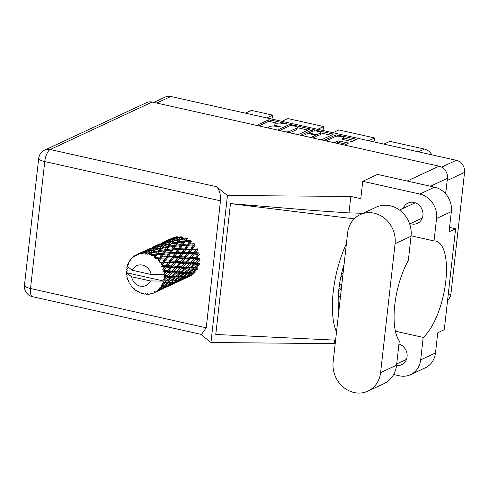 <?xml version="1.0" encoding="UTF-8"?>
<svg xmlns="http://www.w3.org/2000/svg" width="489" height="489" viewBox="0 0 489 489"><rect width="100%" height="100%" fill="white"/><g stroke="black" fill="none" stroke-linecap="round" stroke-linejoin="round"><path stroke-width="0.73" d="M343.382 139.634L343.535 138.271A4.419 1.137 6.4 0 0 343.926 137.867A4.419 1.137 6.4 0 0 340.533 136.37A4.419 1.137 6.4 0 0 335.546 136.486L327.465 140.245A4.419 1.137 6.4 0 0 327.068 140.649A4.419 1.137 6.4 0 0 327.544 141.248M338.724 290.472A10.935 9.737 -115 0 0 338.767 290.454A10.935 9.737 -115 0 0 341.371 288.596M343.535 138.271L342.19 138.894A1.65 0.428 6.4 0 0 342.037 139.047A1.65 0.428 6.4 0 0 342.997 139.548L350.54 141.235A1.65 0.428 6.4 0 0 352.716 141.254L356.157 139.646A1.65 0.428 6.4 0 0 356.304 139.499A1.65 0.428 6.4 0 0 355.35 138.998L337.728 135.056A1.65 0.428 6.4 0 0 335.552 135.043L323.944 140.441M332.52 142.36A4.419 1.137 6.4 0 0 335.454 142.03L337.514 141.07A1.65 0.428 6.4 0 1 339.69 141.089L347.233 142.776A1.65 0.428 6.4 0 1 348.192 143.277A1.65 0.428 6.4 0 1 348.046 143.424L344.556 145.05M298.113 134.671L309.714 129.267A1.65 0.428 6.4 0 0 309.861 129.114A1.65 0.428 6.4 0 0 308.907 128.613L291.285 124.677A1.65 0.428 6.4 0 0 289.109 124.658L277.501 130.062M153.79 102.403L165.3 97.042A10.428 9.285 65 0 1 170.826 96.486L456.243 160.288A10.428 9.285 65 0 1 464.55 172.415L450.925 293.901A10.428 9.285 65 0 1 447.594 300.185M274.671 126.138A5.281 1.357 6.4 0 1 274.671 126.07L274.855 124.45A5.281 1.357 6.4 0 1 275.325 123.974L276.346 123.497A5.281 1.357 6.4 0 1 283.308 123.552L285.362 124.01L286.988 123.913L286.316 123.564L270.454 120.019A1.65 0.428 6.4 0 0 268.278 120.001L256.67 125.404M274.855 124.45A5.281 1.357 6.4 0 0 277.923 126.058L280.649 126.865L276.97 126.504A5.281 1.357 6.4 0 0 270.007 126.449L268.987 126.926A5.281 1.357 6.4 0 0 268.51 127.403A5.281 1.357 6.4 0 0 269.231 128.21M314.378 130.973L314.506 129.866A1.65 0.428 6.4 0 0 312.33 129.848L300.723 135.251M314.506 129.866L332.129 133.803A1.65 0.428 6.4 0 1 333.082 134.304A1.65 0.428 6.4 0 1 332.936 134.457L321.334 139.86M310.802 137.507L315.112 135.502A1.65 0.428 6.4 0 0 315.258 135.349A1.65 0.428 6.4 0 0 314.299 134.848L309.299 133.729A1.65 0.428 6.4 0 0 307.123 133.711L302.813 135.722M368.669 140.716L374.623 137.941L338.871 129.952L332.917 132.721M266.737 117.922L272.691 115.153L251.389 110.392L245.441 113.161M317.703 129.322L323.657 126.547L287.905 118.558L281.951 121.327M445.234 193.412L445.595 193.491L445.785 191.78M338.302 296.041L340.478 296.523M418.419 151.834L424.373 149.066L389.837 141.345L383.883 144.114M273.241 119.377A8.411 7.488 65 0 1 272.691 115.153M324.207 130.771A8.411 7.488 65 0 1 323.657 126.547M375.173 142.165A8.411 7.488 65 0 1 374.623 137.941M424.373 149.066A11.443 10.183 65 0 1 431.909 154.854M277.361 123.216L270.27 121.633A1.65 0.428 6.4 0 0 268.094 121.614L258.895 125.899M307.997 130.068L297.196 127.653M289.806 132.812L296.554 129.671L296.731 128.057A5.281 1.357 6.4 0 0 297.208 127.574A5.281 1.357 6.4 0 0 294.133 125.973L290.448 125.471L279.61 130.532M285.552 131.859A5.281 1.357 6.4 0 0 289.366 131.48L296.731 128.057M296.554 129.671A5.281 1.357 6.4 0 0 297.025 129.188L297.208 127.574M320.65 132.898L331.218 135.257M313.027 138.002L314.928 137.116A1.65 0.428 6.4 0 0 315.081 136.963L315.258 135.349M307.532 133.613L309.292 132.794A1.65 0.428 6.4 0 0 310.252 133.283L315.258 134.402A1.65 0.428 6.4 0 0 317.428 134.42L320.277 133.094A4.419 1.137 6.4 0 0 320.674 132.696A4.419 1.137 6.4 0 0 317.282 131.193A4.419 1.137 6.4 0 0 312.288 131.309L309.439 132.635A1.65 0.428 6.4 0 0 309.292 132.782L309.189 133.705M315.185 136.04A1.65 0.428 6.4 0 0 317.251 136.034L320.099 134.707A4.419 1.137 6.4 0 0 320.491 134.31L320.674 132.696M343.645 139.695A4.419 1.137 6.4 0 0 343.749 139.487L343.926 137.867M346.322 144.224L339.513 142.702A1.65 0.428 6.4 0 0 337.337 142.69L336.249 143.191M327.129 140.49L326.169 140.942M354.439 140.447L343.901 138.094M333.137 362.007A26.241 23.362 -115 0 0 354.042 392.514A26.241 23.362 -115 0 0 367.948 391.108A26.241 23.362 -115 0 0 380.601 372.618L395.063 243.705A26.241 23.362 -115 0 0 384.898 218.577A26.241 23.362 -115 0 0 360.252 214.604A26.241 23.362 -115 0 0 347.593 233.094L333.137 362.007M410.405 223.589A11.186 9.957 -115 0 0 411.604 223.938A11.186 9.957 -115 0 0 417.533 223.332A11.186 9.957 -115 0 0 422.832 212.177A11.186 9.957 -115 0 0 414.018 202.446A11.186 9.957 -115 0 0 408.089 203.051A11.186 9.957 -115 0 0 403.309 208.338M367.948 391.108L383.926 383.669A26.241 23.362 -115 0 0 396.585 365.179L399.293 340.992A51.143 19.224 102.6 0 1 408.327 260.454L411.041 236.266A26.241 23.362 -115 0 0 400.882 211.138A26.241 23.362 -115 0 0 376.23 207.165L360.252 214.604M436.543 218.497A21.027 18.723 -115 0 0 419.794 194.054L362.74 181.297L377.539 174.408L434.593 187.165A21.027 18.723 65 0 1 451.341 211.609L436.543 218.497L434.03 240.936L411.09 235.808M449.568 227.409L455.607 228.76L449.079 231.804L451.341 211.609M393.645 374.507L399.403 375.796A21.027 18.723 -115 0 0 410.546 374.666A21.027 18.723 -115 0 0 420.687 359.855L435.485 352.966L437.753 332.771L444.281 329.733L455.607 228.76M435.485 352.966A21.027 18.723 65 0 1 425.344 367.777L410.546 374.666M152.171 102.042L50.184 149.524A10.428 9.285 65 0 0 44.658 150.086L146.645 102.604A10.428 9.285 65 0 1 152.171 102.042L439.11 166.187A10.428 9.285 65 0 1 447.417 178.314L445.913 191.725L444.305 192.47M362.74 181.297L360.79 198.662L350.815 196.431L227.44 195.502L216.468 186.7C219.488 189.818 220.82 194.524 220.472 200.826L206.23 327.807L201.45 334.458L32.537 296.695A10.428 3.918 -77.4 0 1 30.507 288.522L206.23 327.807M335.197 343.639L210.948 342.514L200.704 334.293M396.555 365.436A11.186 9.957 -115 0 0 401.677 364.69A11.186 9.957 -115 0 0 407.044 353.963A11.186 9.957 -115 0 0 398.957 344.018M395.418 331.206L423.205 337.416L420.687 359.855M334.702 340.106L334.323 343.443M350.815 196.431L348.969 212.904M335.588 340.148L215.771 334.47L230.453 203.613L354.213 218.852M363.034 213.314L347.049 212.807L313.877 210.502L230.453 203.613M227.44 195.502L210.948 342.514M423.205 337.416A51.143 19.224 102.6 0 0 445.497 283.473A51.143 19.224 102.6 0 0 435.815 241.108A51.143 19.224 102.6 0 0 434.03 240.936M338.4 307.392L339.305 307.013M346.408 243.681A63.087 23.71 102.6 0 0 336.505 331.952M338.822 311.334A51.143 19.224 -77.4 0 1 344.097 264.298M338.908 288.767L341.487 287.569M342.771 276.102L340.802 277.018M339.348 285.35L341.866 284.176M343.07 273.449L341.414 274.219M165.905 277.287L164.445 278.657A21.027 18.723 -115 0 0 164.542 277.917A21.027 18.723 -115 0 0 164.61 277.177L165.905 277.287L166.596 276.438L168.809 275.937L172.134 272.685L175.209 272.954L171.743 276.169L168.809 275.937M184.518 268.62L181.052 271.835L178.118 271.597L181.443 268.351L184.518 268.62L185.215 267.77L187.428 267.263L190.753 264.017L193.833 264.286L190.362 267.501L187.428 267.263M195.478 271.945L193.296 272.135L197.397 269.243L197.098 268.119L198.112 267.893L195.576 267.819L199.31 264.696L198.76 263.669L199.671 263.168L196.737 262.929L200.062 259.683L199.304 258.809L195.362 262.813L192.214 262.532L195.337 259.262L198.62 259.555M154.402 292.734A21.027 18.723 -115 0 0 154.432 292.715L154.402 292.734A21.027 18.723 -115 0 1 153.161 293.247L151.682 292.911L151.761 293.7A21.027 18.723 -115 0 1 151.382 293.797L150.276 293.278L149.934 294.091A21.027 18.723 -115 0 1 148.552 294.256L147.201 293.638L147.061 294.305A21.027 18.723 -115 0 1 146.663 294.292L145.722 293.608L145.16 294.182A21.027 18.723 -115 0 1 143.754 293.968L142.592 293.119L142.268 293.614A21.027 18.723 -115 0 1 141.871 293.498L141.132 292.691L140.41 292.984A21.027 18.723 -115 0 1 139.072 292.404L138.149 291.389L137.672 291.664A21.027 18.723 -115 0 1 137.311 291.45L136.798 290.594L135.979 290.576A21.027 18.723 -115 0 1 134.787 289.659L134.145 288.559L133.576 288.589L134.102 288.559M145.722 293.608L145.16 294.182M155.734 292.037A21.027 18.723 -115 0 0 156.07 291.835L161.914 289.14L155.734 292.037L154.506 291.725L154.432 292.715L155.459 291.964M157.287 291.016A21.027 18.723 -115 0 0 158.369 290.148L159.2 289.959L157.287 291.016L155.753 290.986L156.07 291.835M159.438 289.121A21.027 18.723 -115 0 0 159.714 288.834L163.46 286.413L165.594 286.175L161.217 288.803L158.155 289.048L158.369 290.148M160.679 287.685A21.027 18.723 -115 0 0 161.498 286.536L162.458 286.487L160.679 287.685L159.163 287.978L159.714 288.834M162.275 285.234A21.027 18.723 -115 0 0 162.464 284.873L165.912 282.214L168.387 282.257L164.335 285.185L160.985 285.417L161.498 286.536M163.112 283.479A21.027 18.723 -115 0 0 163.626 282.122L164.744 282.171L161.688 284.085L162.464 284.873M162.843 281.083L150.404 280.943A10.935 9.737 -115 0 1 140.178 286.108A10.935 9.737 -115 0 1 131.584 276.737L126.388 272.703L163.344 280.961L162.843 281.083L163.626 282.122M127.305 268.479L126.529 269.207A21.027 18.723 -115 0 0 126.486 269.628L127.183 270.551L126.382 271.224A21.027 18.723 -115 0 0 126.388 272.703A21.027 18.723 -115 0 0 126.388 272.74L126.871 273.901L126.517 274.36A21.027 18.723 -115 0 0 126.565 274.787L127.067 275.496L126.84 276.401A21.027 18.723 -115 0 0 127.201 277.893L127.867 278.822L127.696 279.463A21.027 18.723 -115 0 0 127.843 279.879L128.424 280.35L128.473 281.401A21.027 18.723 -115 0 0 129.163 282.783L129.952 283.437L129.995 284.207A21.027 18.723 -115 0 0 130.227 284.574L130.832 284.8L131.18 285.918A21.027 18.723 -115 0 0 132.152 287.104L132.996 287.44L133.265 288.29A21.027 18.723 -115 0 0 133.576 288.589L134.145 288.559M137.672 291.664L138.314 291.578M172.189 238.265L170.753 238.736M164.438 241.762L161.449 243.07M169.298 239.402L164.787 241.517L169.298 239.402M175.747 237.348L174.182 238.724L169.341 240.325L170.942 239.103L175.747 237.348L177.348 237.489L176.468 236.774L171.676 238.595L173.326 237.593M171.419 238.919L171.676 238.595M171.706 238.577L171.187 238.54M169.512 239.476L170.465 240.075M128.326 263.864L127.739 264.335A21.027 18.723 -115 0 0 127.598 264.72L127.782 265.778L127.122 266.205A21.027 18.723 -115 0 0 127.116 266.242A21.027 18.723 -115 0 0 126.785 267.642L127.397 268.626L126.529 269.207M164.059 280.619A21.027 18.723 -115 0 0 164.157 280.215L167.25 277.397L170.123 277.618L166.456 280.765L163.344 280.961M164.445 278.657L163.564 279.207L164.157 280.215M164.677 275.57A21.027 18.723 -115 0 0 164.671 275.142L167.409 272.263L170.692 272.556L167.427 275.814L164.677 275.57L163.894 276.267L164.61 277.177M127.116 266.242L132.311 270.276L151.125 274.482L164.066 274.5L164.671 275.142M155.123 246.095L152.14 247.403M159.995 243.736L155.478 245.851L159.995 243.736M164.017 241.927L168.766 239.952L167.152 241.108L162.366 242.929L164.017 241.927M195.142 257.642L191.578 257.367L194.292 254.133L197.984 254.384L194.494 258.485L199.304 258.809L200.05 258.07L196.706 257.776L199.616 254.506L198.699 253.846L199.231 252.911L195.478 252.679L197.99 249.506L196.969 249.097L197.256 248.027L193.137 247.954L195.294 244.983L194.237 244.855L194.261 243.718L189.824 243.907L191.7 241.23L190.661 241.383L190.423 240.252L185.753 240.79L187.421 238.479L186.48 238.913L185.991 237.85L181.174 238.791L182.739 236.902L181.945 237.587L181.236 236.67L176.382 238.045L177.941 236.597M127.739 264.335L128.314 264.347L128.35 262.923A21.027 18.723 -115 0 1 129.023 261.658L129.805 261.529L129.836 260.38A21.027 18.723 -115 0 1 130.068 260.05L130.667 260.319L131.003 258.877A21.027 18.723 -115 0 1 131.957 257.862L132.8 258.051L133.057 256.872A21.027 18.723 -115 0 1 133.363 256.621L133.931 257.141L134.561 255.765A21.027 18.723 -115 0 1 135.746 255.056L136.565 255.57L137.067 254.414L143.259 251.542L137.427 254.268L137.904 255.007L138.815 253.773L140.838 252.954L140.147 253.424L140.881 254.231L143.008 252.104L147.812 250.35L146.254 251.725L141.999 253.125L142.336 254.06L143.485 253.033L145.545 252.403L144.891 253.064L145.459 254.127L147.751 251.756L152.605 250.447L151.052 252.269L146.792 253.278L146.938 254.359L150.343 253.149L149.671 253.999L150.025 255.258L152.531 252.703L157.324 251.829L155.679 254.078L151.504 254.714L151.437 255.875L154.915 255.142L154.188 256.169L154.279 257.556L155.502 257.08L157.042 254.885L161.682 254.408L159.848 257.031L155.838 257.336L155.539 258.522L158.986 258.259L158.161 259.433L157.965 260.882L159.255 260.649L161.015 258.161L165.404 258.021L163.295 260.949L159.53 260.985L158.992 262.128L162.299 262.312L160.85 265.014L162.14 265.044L164.188 262.33L168.253 262.44L165.802 265.582L162.336 265.435L161.572 266.474L164.64 267.031L162.745 269.702L163.986 269.977L166.364 267.135L170.056 267.385L167.207 270.643L164.09 270.399L163.124 271.279L164.402 272.006L165.869 272.128L163.571 274.622M151.125 274.482A10.935 9.737 -115 0 0 142.531 265.105A10.935 9.737 -115 0 0 132.311 270.276M164.585 273.522A21.027 18.723 -115 0 0 164.402 272.006M164.09 270.399A21.027 18.723 -115 0 0 163.986 269.977M163.534 268.394A21.027 18.723 -115 0 0 163.002 266.945M162.336 265.435A21.027 18.723 -115 0 0 162.14 265.044M161.346 263.595A21.027 18.723 -115 0 0 160.508 262.306M159.53 260.985A21.027 18.723 -115 0 0 159.255 260.649M158.161 259.433A21.027 18.723 -115 0 0 157.073 258.375M155.838 257.336A21.027 18.723 -115 0 0 155.502 257.08M154.188 256.169A21.027 18.723 -115 0 0 152.91 255.411M151.504 254.714A21.027 18.723 -115 0 0 151.119 254.549M149.671 253.999A21.027 18.723 -115 0 0 148.283 253.589M146.792 253.278A21.027 18.723 -115 0 0 146.388 253.216M144.891 253.064A21.027 18.723 -115 0 0 143.485 253.033M141.999 253.125A21.027 18.723 -115 0 0 141.608 253.174M140.147 253.424A21.027 18.723 -115 0 0 138.815 253.773M137.427 254.268A21.027 18.723 -115 0 0 137.067 254.414M175.759 238.73L176.382 238.045M174.182 238.724L174.983 239.549L173.479 239.396L171.926 241.004L167.073 242.379L168.626 240.936L173.479 239.396M168.907 240.845L169.341 240.325M169.707 240.032L168.766 239.952M167.152 241.108L168.039 241.823L166.437 241.682L164.872 243.057L160.031 244.659L161.627 243.436L166.437 241.682M162.11 243.253L162.366 242.929M162.397 242.911L161.883 242.868M160.203 243.809L161.15 244.408M130.85 259.525L130.068 260.05M134.438 256.028L133.363 256.621M145.814 250.429L142.825 251.737M150.679 248.07L146.168 250.185L150.679 248.07M154.713 246.26L159.457 244.286L157.849 245.441L153.051 247.263L154.713 246.26M175.679 238.754L180.533 237.446L178.98 239.268L174.133 240.423L175.679 238.754M178.98 239.268L179.585 240.264L181.945 237.587L180.533 237.446M180.459 239.702L185.258 238.828L183.613 241.071L178.852 241.804L180.459 239.702L179.585 240.264L181.174 238.791M171.926 241.004L172.635 241.921L175.129 239.329M173.424 241.236L178.271 240.142L176.676 242.189L171.865 243.125L174.133 240.423M166.443 243.064L167.073 242.379M164.872 243.057L165.673 243.883L164.163 243.736L162.617 245.331L157.764 246.713L159.322 245.264L164.163 243.736M159.597 245.172L160.031 244.659M160.398 244.366L159.457 244.286M157.849 245.441L158.729 246.156L157.128 246.016L155.557 247.391L150.728 248.993L152.317 247.77L157.128 246.016M152.794 247.587L153.051 247.263M153.088 247.238L152.574 247.202M150.887 248.143L151.841 248.748M132.874 257.721L131.957 257.862M136.908 254.781L135.746 255.056M145.398 250.594L150.147 248.62L148.54 249.775L143.742 251.603L145.398 250.594M166.37 243.088L171.223 241.78L169.671 243.601L164.824 244.763L166.37 243.088M183.613 241.071L183.98 242.177L186.48 238.913L185.258 238.828M184.976 241.878L189.616 241.407L187.782 244.029L183.21 244.384L184.976 241.878L183.98 242.177L185.753 240.79M176.676 242.189L177.165 243.247L179.585 240.264L178.271 240.142M178.112 242.813L182.843 242.141L181.113 244.586L176.443 245.117L178.112 242.813L177.165 243.247L178.852 241.804M169.671 243.601L170.276 244.598L172.635 241.921L171.223 241.78M171.15 244.035L175.948 243.161L174.298 245.411L169.542 246.144L171.15 244.035L170.276 244.598L171.865 243.125M162.617 245.331L163.326 246.254L165.814 243.669M164.121 245.57L168.956 244.482L167.372 246.517L162.556 247.458L164.824 244.763M157.134 247.403L157.764 246.713M155.557 247.391L156.358 248.216L154.854 248.07L153.308 249.671L148.448 251.046L150.013 249.598L154.854 248.07M150.288 249.506L150.728 248.993M151.089 248.699L150.147 248.62M148.54 249.775L149.42 250.49L147.812 250.35M143.485 251.921L143.742 251.603M143.778 251.578L143.259 251.542M141.584 252.477L142.531 253.076M157.055 247.422L161.92 246.114L160.355 247.935L155.514 249.09L157.055 247.422M187.782 244.029L187.886 245.172L190.661 241.383L189.616 241.407M188.943 245.16L193.332 245.02L191.223 247.947L186.932 247.996L188.943 245.16L187.886 245.172L189.824 243.907M181.113 244.586L181.352 245.722L183.98 242.177L182.843 242.141M182.385 245.564L186.92 245.258L184.946 248.051L180.514 248.241L182.385 245.564L181.352 245.722L183.21 244.384M174.298 245.411L174.665 246.511L177.165 243.247L175.948 243.161M175.667 246.218L180.307 245.735L178.467 248.363L173.901 248.718L175.667 246.218L174.665 246.511L176.443 245.117M167.372 246.517L167.861 247.581L170.276 244.598L168.956 244.482M168.803 247.141L173.534 246.474L171.804 248.919L167.134 249.457L168.803 247.141L167.861 247.581L169.542 246.144M160.355 247.935L160.96 248.932L163.326 246.254L161.92 246.114M161.835 248.369L166.639 247.495L164.989 249.745L160.239 250.472L161.835 248.369L160.96 248.932L162.556 247.458M153.308 249.671L154.017 250.588L156.523 247.984M154.811 249.903L159.646 248.815L158.063 250.851L153.246 251.798L155.514 249.09M147.825 251.737L148.448 251.046M146.254 251.725L147.055 252.55L145.545 252.403M141.779 253.033L140.838 252.954M191.223 247.947L191.065 249.06L194.237 244.855L193.332 245.02M192.116 249.329L196.181 249.439L193.73 252.581L189.781 252.416L192.116 249.329L191.065 249.06L193.137 247.954M184.946 248.051L184.921 249.188L187.886 245.172L186.939 245.258M185.985 249.317L190.227 249.304L187.947 252.361L183.827 252.287L185.985 249.317L184.921 249.188L186.932 247.996M178.467 248.363L178.577 249.506L181.352 245.722L180.307 245.735M179.634 249.494L184.029 249.347L181.914 252.281L177.623 252.33L179.634 249.494L178.577 249.506L180.514 248.241M171.804 248.919L172.042 250.05L174.665 246.511L173.534 246.474M173.082 249.897L177.605 249.598L175.643 252.385L171.205 252.575L173.082 249.897L172.042 250.05L173.901 248.718M164.989 249.745L165.355 250.851L167.861 247.581L166.639 247.495M166.352 250.551L170.997 250.068L169.157 252.697L164.597 253.051L166.352 250.551L165.355 250.851L167.134 249.457M158.063 250.851L158.552 251.914L160.96 248.932L159.646 248.815M159.493 251.48L164.225 250.808L162.495 253.253L157.819 253.791L159.493 251.48L158.552 251.914L160.239 250.472M151.052 252.269L151.657 253.265L154.017 250.588L152.605 250.447M152.531 252.703L151.657 253.265L153.246 251.798M145.459 254.127L147.207 252.324M193.73 252.581L193.314 253.589L196.969 249.097L196.181 249.439M194.292 254.133L193.314 253.589L195.478 252.679M187.947 252.361L187.66 253.43L191.065 249.06L190.227 249.304M188.681 253.84L192.568 254.029L189.921 257.245L186.168 257.006L188.681 253.84L187.66 253.43L189.781 252.416M181.914 252.281L181.755 253.394L184.921 249.188L184.029 249.347M182.807 253.663L186.877 253.767L184.42 256.914L180.472 256.749L182.807 253.663L181.755 253.394L183.827 252.287M175.643 252.385L175.618 253.522L178.577 249.506L177.623 249.592M176.682 253.65L180.918 253.644L178.644 256.694L174.512 256.621L176.682 253.65L175.618 253.522L177.623 252.33M169.157 252.697L169.261 253.846L172.042 250.05L170.997 250.068M170.319 253.828L174.72 253.681L172.599 256.615L168.314 256.664L170.319 253.828L169.261 253.846L171.205 252.575M162.495 253.253L162.733 254.39L165.355 250.851L164.225 250.808M163.772 254.231L168.295 253.932L166.333 256.719L161.89 256.908L163.772 254.231L162.733 254.39L164.597 253.051M155.679 254.078L156.046 255.185L158.552 251.914L157.324 251.829M157.042 254.885L156.046 255.185L157.819 253.791M150.025 255.258L151.657 253.265L150.343 253.149M195.337 259.262L194.494 258.485L197.984 254.384M191.058 262.073L194.494 258.485L196.706 257.776M189.921 257.245L192.568 254.029M190.307 258.846L193.797 259.127L190.741 262.404L187.397 262.11L190.307 258.846L189.384 258.18L191.578 257.367M184.42 256.914L184.005 257.929L187.66 253.43L186.877 253.767M184.983 258.467L188.675 258.718L185.826 261.976L182.269 261.701L184.983 258.467L184.005 257.929L186.168 257.006M178.644 256.694L178.351 257.764L181.755 253.394L180.918 253.644M179.377 258.174L183.259 258.363L180.612 261.578L176.859 261.346L179.377 258.174L178.351 257.764L180.472 256.749M172.599 256.615L172.44 257.727L175.618 253.522L174.72 253.681M173.491 258.003L177.568 258.1L175.105 261.254L171.162 261.083L173.491 258.003L172.44 257.727L174.512 256.621M166.333 256.719L166.309 257.856L169.261 253.846L168.332 253.925M167.366 257.984L171.608 257.978L169.328 261.028L165.203 260.961L167.366 257.984L166.309 257.856L168.314 256.664M159.848 257.031L159.958 258.174L162.733 254.39L161.682 254.408M161.015 258.161L159.958 258.174L161.89 256.908M154.279 257.556L156.046 255.185L154.915 255.142M195.362 262.813L194.524 263.437L196.737 262.929M190.741 262.404L189.995 263.143L192.214 262.532M185.826 261.976L189.384 258.18L194.494 258.485L193.797 259.127M186.028 263.595L189.31 263.889L186.046 267.147L182.904 266.866L186.028 263.595L185.184 262.819L187.397 262.11M180.612 261.578L184.005 257.929L189.384 258.18L188.675 258.718M180.997 263.174L184.487 263.461L181.437 266.737L178.082 266.444L180.997 263.174L180.08 262.514L182.269 261.701M175.105 261.254L174.689 262.263L178.351 257.764L184.005 257.929L183.259 258.363M175.667 262.801L179.365 263.051L176.517 266.316L172.965 266.034L175.667 262.801L174.689 262.263L176.859 261.346M169.328 261.028L169.041 262.098L172.44 257.727L178.351 257.764L177.568 258.1M170.062 262.507L173.95 262.697L171.303 265.912L167.544 265.68L170.062 262.507L169.041 262.098L171.162 261.083M163.295 260.949L163.137 262.061L166.309 257.856L171.608 257.978M164.188 262.33L163.137 262.061L165.203 260.961M157.965 260.882L159.958 258.174L165.404 258.021M157.843 258.326L159.017 258.259M195.184 264.396L198.051 264.616L194.384 267.764L191.645 267.593L195.184 264.396L194.524 263.437L193.833 264.286M194.384 267.764L193.412 268.131L195.576 267.819M190.753 264.017L189.995 263.143L198.76 263.669L198.051 264.616M190.362 267.501L189.451 268.003L191.645 267.593M181.786 266.364L185.184 262.819L189.995 263.143L189.31 263.889M186.046 267.147L185.215 267.77L189.451 268.003L188.742 268.95L185.074 272.098L182.336 271.927L185.869 268.73L188.742 268.95M181.437 266.737L180.692 267.477L182.904 266.866M176.517 266.316L180.08 262.514L185.184 262.819L184.487 263.461M176.712 267.929L180.001 268.223L176.737 271.481L173.601 271.199L176.712 267.929L175.869 267.159L178.082 266.444M171.303 265.912L174.689 262.263L180.08 262.514L179.365 263.051M171.688 267.507L175.178 267.795L172.122 271.071L168.772 270.778L171.688 267.507L170.771 266.847L172.965 266.034M165.802 265.582L165.386 266.597L169.041 262.098L174.689 262.263L173.95 262.697M166.364 267.135L165.386 266.597L167.544 265.68M160.85 265.014L163.137 262.061L169.041 262.098L168.253 262.44M158.992 262.128L162.299 262.312M189.995 269.029L192.672 269.17L188.803 272.226L186.272 272.153L189.995 269.029L189.451 268.003L193.412 268.131L192.672 269.17M193.84 269.213L196.315 269.256L192.269 272.184L189.915 272.232L193.84 269.213L193.412 268.131L197.098 268.119L196.315 269.256M192.269 272.184L193.296 272.135M191.395 273.412L193.522 273.174L189.145 275.802L187.116 276.157L191.395 273.412L191.217 272.269L190.386 273.485L186.162 276.279L183.986 276.468L188.088 273.577L190.386 273.485M188.803 272.226L189.915 272.232M185.074 272.098L184.102 272.465L186.272 272.153M185.869 268.73L185.215 267.77L180.692 267.477L180.001 268.223M181.052 271.835L180.141 272.336L182.336 271.927M181.443 268.351L180.692 267.477L175.869 267.159L175.178 267.795M176.737 271.481L175.899 272.104L178.118 271.597M172.434 270.747L175.869 267.159L170.771 266.847L170.056 267.385M172.122 271.071L171.376 271.811L173.601 271.199M167.207 270.643L170.771 266.847L165.386 266.597L164.64 267.031M167.409 272.263L166.56 271.487L168.772 270.778M162.745 269.702L165.386 266.597L161.572 266.474M176.56 273.064L179.432 273.284L175.759 276.432L173.033 276.261L176.56 273.064L175.899 272.104L175.209 272.954M180.692 273.363L183.357 273.51L179.5 276.56L176.957 276.487L180.692 273.363L180.141 272.336L179.432 273.284M184.53 273.547L187.006 273.583L182.959 276.517L180.6 276.566L184.53 273.547L184.102 272.465L183.357 273.51M191.92 275.069L190.032 275.6L194.457 273.027L194.414 271.884L193.522 273.174M189.506 275.594L190.032 275.6M186.327 276.175L187.116 276.157M188.088 273.577L187.782 272.452L187.006 273.583M182.959 276.517L183.986 276.468M182.079 277.746L184.212 277.507L179.836 280.136L177.807 280.49L182.079 277.746L181.859 276.609L181.077 277.819L176.859 280.613L174.677 280.802L178.785 277.911L181.077 277.819M179.5 276.56L180.6 276.566M175.759 276.432L174.787 276.798L176.957 276.487M171.743 276.169L170.832 276.67L173.033 276.261M172.134 272.685L171.376 271.811L170.692 272.556M167.427 275.814L166.596 276.438L170.832 276.67L170.123 277.618M163.595 274.598L165.869 272.128M171.382 277.697L174.047 277.844L170.184 280.894L167.648 280.82L171.382 277.697L170.832 276.67L174.787 276.798L174.047 277.844M175.215 277.886L177.696 277.917L173.644 280.857L171.297 280.9L175.215 277.886L174.787 276.798L178.479 276.786L177.696 277.917M185.142 277.367L187.128 276.957L182.611 279.402L180.728 279.934L185.142 277.367L185.105 276.218L184.212 277.507M187.996 276.725L189.842 276.138L183.442 279.115L187.996 276.725L188.088 275.6L187.128 276.957M186.431 277.813L190.661 275.82L190.741 275.417M190.264 275.545L189.842 276.138M180.196 279.928L180.728 279.934M177.024 280.503L177.807 280.49M178.785 277.911L178.479 276.786L181.908 276.603M173.644 280.857L174.677 280.802M172.77 282.08L174.903 281.841L170.527 284.47L168.503 284.824L172.77 282.08L172.556 280.943L171.767 282.153L167.55 284.946L165.361 285.136L169.469 282.245L171.767 282.153M170.184 280.894L171.297 280.9M166.456 280.765L165.484 281.132L167.648 280.82M167.25 277.397L166.596 276.438L163.894 276.267M175.838 281.695L177.813 281.291L173.302 283.736L171.413 284.268L175.838 281.695L175.796 280.552L174.903 281.841M178.687 281.065L180.539 280.466L174.133 283.449L178.687 281.065L178.778 279.934L177.813 281.291M177.122 282.147L183.277 279.109M183.173 279.25L183.742 279.005M181.346 280.154L181.431 279.751M180.961 279.879L180.539 280.466M170.881 284.262L171.413 284.268M167.715 284.836L168.503 284.824M169.469 282.245L169.17 281.12L168.387 282.257M164.335 285.185L165.361 285.136M163.46 286.413L163.314 285.27L162.458 286.487M131.584 276.737L150.404 280.943M165.912 282.214L165.484 281.132L164.744 282.171M166.529 286.028L168.503 285.625L163.992 288.07L162.103 288.608L166.529 286.028L166.486 284.885L165.594 286.175M169.371 285.399L171.229 284.8L164.824 287.783L169.371 285.399L169.463 284.268L168.503 285.625M167.813 286.481L173.968 283.443M173.864 283.583L174.432 283.339M172.042 284.488L172.122 284.085M171.651 284.213L171.229 284.8M161.572 288.596L162.103 288.608M158.503 290.814L164.659 287.776M164.555 287.917L165.129 287.666M162.733 288.822L162.813 288.424M162.336 288.547L161.914 289.14M160.068 289.732L160.16 288.602L159.2 289.959M151.761 293.7L152.971 293.204M155.245 292.251L155.814 292.006M149.934 294.091L150.679 293.467M147.061 294.305L148.014 294.011M142.268 293.614L143.032 293.443M160.985 285.417L163.289 285.276M162.868 281.059L172.599 280.943M163.124 271.279L180.141 272.336L191.217 272.269M167.214 253.993L181.755 253.394L198.699 253.846M176.468 249.659L196.969 249.097M185.759 245.325L194.237 244.855M170.826 96.486L156.712 103.057M441.585 167.116L456.243 160.288M464.55 172.415L447.172 180.508M448.156 295.191L450.925 293.901M277.85 126.7L277.923 126.058M279.916 127.061L279.977 126.517M268.094 121.614L268.278 120.001M270.27 121.633L270.454 120.019M286.254 124.108L286.316 123.564M288.938 126.18L289.109 124.658M291.206 125.386L291.285 124.677M308.785 129.701L308.907 128.613M289.231 132.684L289.366 131.48M332.007 134.891L332.129 133.803M314.928 137.116L315.112 135.502M312.159 131.37L312.33 129.848M320.099 134.707L320.277 133.094M310.179 133.925L310.252 133.283M315.167 135.184L315.258 134.402M317.251 136.034L317.428 134.42M342.147 139.224L342.19 138.894M335.344 142.99L335.454 142.03M337.337 142.69L337.514 141.07M339.513 142.702L339.69 141.089M347.111 143.858L347.233 142.776M335.381 136.559L335.552 135.043M337.606 136.15L337.728 135.056M355.228 140.08L355.35 138.998M407.203 181.04L439.11 166.187M220.472 200.826L44.75 161.547A10.428 3.918 -77.4 0 1 50.184 149.524L216.468 186.7M44.658 150.086A10.428 10.428 0 0 0 38.692 158.375A10.428 2.683 6.4 0 0 44.75 161.547L30.507 288.522A10.428 2.683 6.4 0 1 24.45 285.356A10.428 10.428 0 0 0 32.537 296.695M447.417 178.314L430.412 186.23M419.794 194.054L434.593 187.165M411.041 236.266L395.063 243.705M396.585 365.179L380.601 372.618M327.013 141.132L327.068 140.649M268.443 128.032L268.51 127.403M396.726 363.932L406.457 359.403M409.641 223.944L422.313 218.045M38.692 158.375L24.45 285.356M399.544 210.093L415.216 202.794M398.92 344.354L399.36 344.152M191.706 275.362L187.886 277.141M182.397 279.696L178.583 281.475M173.082 284.036L169.273 285.808M163.778 288.363L159.958 290.142M145.453 293.889L146.046 293.284"/></g></svg>
